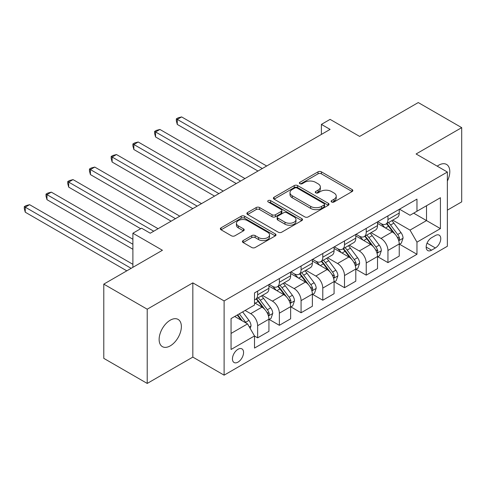 <?xml version="1.0" encoding="UTF-8"?>
<svg xmlns="http://www.w3.org/2000/svg" width="486" height="486" viewBox="0 0 486 486"><rect width="100%" height="100%" fill="white"/><g stroke="black" fill="none" stroke-linecap="round" stroke-linejoin="round"><path stroke-width="0.73" d="M331.616 202A1.689 0.972 0 0 0 334.003 202L352.125 191.539A2.412 1.391 0 0 0 352.83 190.555A2.412 1.391 0 0 0 352.125 189.57L321.422 171.85A2.412 1.391 0 0 0 318.014 171.85L299.892 182.311A1.689 0.972 0 0 0 299.4 182.997A1.689 0.972 0 0 0 299.892 183.69A1.689 0.972 0 0 0 302.28 183.69L304.625 182.335A7.715 4.453 0 0 1 315.542 182.335L318.099 183.811A7.715 4.453 0 0 1 320.359 186.964A7.715 4.453 0 0 1 318.099 190.111L315.754 191.466A1.689 0.972 0 0 0 315.262 192.158A1.689 0.972 0 0 0 315.754 192.845A1.689 0.972 0 0 0 318.142 192.845L320.487 191.49A7.715 4.453 0 0 1 331.403 191.49L333.961 192.966A7.715 4.453 0 0 1 336.221 196.119A7.715 4.453 0 0 1 333.961 199.272L331.616 200.621A1.689 0.972 0 0 0 331.118 201.313A1.689 0.972 0 0 0 331.616 202L331.616 200.621M170.246 345.868A15.728 9.082 120 0 0 180.519 332.011A15.728 9.082 120 0 0 178.107 319.411A15.728 9.082 120 0 0 170.246 320.189A15.728 9.082 120 0 0 159.973 334.046A15.728 9.082 120 0 0 162.385 346.646A15.728 9.082 120 0 0 170.246 345.868M447.369 181.047A15.728 9.082 120 0 0 446.543 164.432A15.728 9.082 120 0 0 438.682 165.21A15.728 9.082 120 0 0 437.212 166.169M238.006 362.119A7.861 4.538 120 0 0 243.14 355.187A7.861 4.538 120 0 0 241.937 348.887A7.861 4.538 120 0 0 238.006 349.276A7.861 4.538 120 0 0 232.867 356.208A7.861 4.538 120 0 0 234.076 362.507A7.861 4.538 120 0 0 238.006 362.119M243.146 240.576A2.412 1.391 0 0 0 242.441 241.56A2.412 1.391 0 0 0 243.146 242.544L251.76 247.514A2.412 1.391 0 0 0 255.168 247.514L275.295 235.898A2.412 1.391 0 0 0 275.999 234.914A2.412 1.391 0 0 0 275.295 233.93L244.598 216.203A2.412 1.391 0 0 0 241.184 216.203L221.063 227.825A2.412 1.391 0 0 0 220.352 228.809A2.412 1.391 0 0 0 221.063 229.793L231.464 235.801A2.412 1.391 0 0 0 234.878 235.801L243.486 230.826A2.412 1.391 0 0 0 244.197 229.842A2.412 1.391 0 0 0 243.486 228.857L238.328 225.881A6.452 3.724 0 0 1 236.439 223.244A6.452 3.724 0 0 1 240.424 219.806A6.452 3.724 0 0 1 247.453 220.614L267.665 232.278A6.452 3.724 0 0 1 269.554 234.914A6.452 3.724 0 0 1 265.569 238.353A6.452 3.724 0 0 1 258.54 237.545L255.168 235.601A2.412 1.391 0 0 0 251.76 235.601L243.146 240.576L243.146 242.544M447.369 210.146L461.7 201.872L461.7 127.642L418.264 102.564L359.628 136.42L330.091 119.368L321.404 124.386L330.091 129.398L150.265 233.219L141.578 228.201L132.891 233.219L132.891 267.324M147.222 309.205L147.222 383.436L192.833 357.101L192.833 282.87L147.222 309.205L103.785 284.128L162.427 250.272L132.891 233.219M192.833 282.87L224.107 300.931L447.369 172.032L447.369 246.262L224.107 375.162L224.107 300.931M461.7 127.642L416.095 153.977L447.369 172.032M304.795 216.896A2.412 1.391 0 0 0 308.209 216.896L328.329 205.274A2.412 1.391 0 0 0 329.04 204.29A2.412 1.391 0 0 0 328.329 203.306L297.632 185.585A2.412 1.391 0 0 0 294.224 185.585L274.098 197.201A2.412 1.391 0 0 0 273.393 198.185A2.412 1.391 0 0 0 274.098 199.169L304.795 216.896M268.892 202.364A1.689 0.972 0 0 1 270.605 202.607L270.605 200.597L301.812 218.615A2.412 1.391 0 0 1 302.517 219.599A2.412 1.391 0 0 1 301.812 220.589L281.692 232.205A2.412 1.391 0 0 1 278.278 232.205L247.581 214.484L247.581 212.51A2.412 1.391 0 0 0 246.876 213.5A2.412 1.391 0 0 0 247.581 214.484M247.581 212.51L256.195 207.54A2.412 1.391 0 0 1 259.603 207.54L272.051 214.727A2.412 1.391 0 0 0 275.465 214.727L281.175 211.428A2.412 1.391 0 0 0 281.886 210.444A2.412 1.391 0 0 0 281.175 209.46L268.217 201.976A1.689 0.972 0 0 1 267.719 201.289A1.689 0.972 0 0 1 268.764 200.39A1.689 0.972 0 0 1 270.605 200.597M147.222 383.436L103.785 358.358L103.785 284.128M435.377 235.528L431.556 237.733A7.618 4.398 120 0 0 426.58 244.446A7.618 4.398 120 0 0 427.747 250.551A7.618 4.398 120 0 0 431.556 250.175L435.377 247.963A7.618 4.398 120 0 0 440.352 241.256A7.618 4.398 120 0 0 439.186 235.151A7.618 4.398 120 0 0 435.377 235.528M399.498 209.193L410.014 215.262L416.964 211.252L416.964 199.114L254.512 292.906L254.512 305.044L231.057 318.585L231.057 349.477L254.512 335.935L254.512 348.073L416.964 254.287L416.964 242.15L410.014 230.109L392.737 220.134M416.964 211.252L440.419 197.711L440.419 228.608L416.964 242.15M192.833 357.101L224.107 375.162M321.404 124.386L321.404 134.415M413.659 213.16L426.52 220.583L426.52 205.736L440.419 197.711M410.014 230.109L426.52 220.583L440.419 228.608M231.057 333.432L247.562 323.901L234.702 316.477M254.512 336.039L257.641 337.843L257.641 325.705A9.829 5.674 -120 0 0 250.691 313.67L245.126 310.457M257.641 337.843L268.934 331.324L268.934 319.187A9.829 5.674 -120 0 0 261.984 307.146L254.512 302.833M269.189 319.436L279.359 325.304L279.359 313.166A9.829 5.674 -120 0 0 272.409 301.132L262.428 295.367M279.359 325.304L290.646 318.786L290.646 306.648A9.829 5.674 -120 0 0 283.703 294.607L268.934 286.084M290.907 306.897L301.071 312.765L301.071 300.627A9.829 5.674 -120 0 0 294.121 288.593L284.146 282.828M301.071 312.765L312.364 306.247L312.364 294.109A9.829 5.674 -120 0 0 305.415 282.068L290.646 273.545M312.626 294.358L322.789 300.226L322.789 288.089A9.829 5.674 -120 0 0 315.839 276.054L305.864 270.289M322.789 300.226L334.082 293.708L334.082 281.57A9.829 5.674 -120 0 0 327.133 269.53L312.364 261.006M334.344 281.819L344.507 287.688L344.507 275.55A9.829 5.674 -120 0 0 337.557 263.515L327.582 257.75M344.507 287.688L355.801 281.169L355.801 269.031A9.829 5.674 -120 0 0 348.851 256.991L334.082 248.468M356.062 269.28L366.225 275.149L366.225 263.011A9.829 5.674 -120 0 0 359.276 250.976L349.3 245.211M366.225 275.149L377.519 268.63L377.519 256.493A9.829 5.674 -120 0 0 370.569 244.452L355.801 235.929M377.78 256.742L387.943 262.61L387.943 250.472A9.829 5.674 -120 0 0 380.994 238.438L371.018 232.673M387.943 262.61L399.237 256.092L399.237 243.954A9.829 5.674 -120 0 0 392.287 231.913L377.519 223.39M377.78 221.731L380.994 223.59A9.829 5.674 -120 0 0 385.908 224.076A9.829 5.674 -120 0 0 387.943 219.575L387.943 215.863M356.062 234.27L359.276 236.129A9.829 5.674 -120 0 0 364.19 236.615A9.829 5.674 -120 0 0 366.225 232.114L366.225 228.402M334.344 246.809L337.557 248.668A9.829 5.674 -120 0 0 342.472 249.154A9.829 5.674 -120 0 0 344.507 244.652L344.507 240.941M312.626 259.348L315.839 261.207A9.829 5.674 -120 0 0 320.754 261.693A9.829 5.674 -120 0 0 322.789 257.191L322.789 253.479M290.907 271.887L294.121 273.746A9.829 5.674 -120 0 0 299.036 274.232A9.829 5.674 -120 0 0 301.071 269.73L301.071 266.018M269.189 284.425L272.409 286.284A9.829 5.674 -120 0 0 277.318 286.77A9.829 5.674 -120 0 0 279.359 282.269L279.359 278.557M399.498 244.203L416.964 254.287M385.908 224.076L397.202 217.558A9.829 5.674 -120 0 0 399.237 213.056L399.237 209.345M364.19 236.615L375.484 230.097A9.829 5.674 -120 0 0 377.519 225.595L377.519 221.883M342.472 249.154L353.765 242.636A9.829 5.674 -120 0 0 355.801 238.134L355.801 234.422M320.754 261.693L332.047 255.174A9.829 5.674 -120 0 0 334.082 250.673L334.082 246.961M299.036 274.232L310.329 267.713A9.829 5.674 -120 0 0 312.364 263.212L312.364 259.5M277.318 286.77L288.611 280.252A9.829 5.674 -120 0 0 290.646 275.75L290.646 272.038M254.512 299.704A9.829 5.674 -120 0 0 255.6 299.309L266.893 292.791A9.829 5.674 -120 0 0 268.934 288.289L268.934 284.577M255.6 299.309A9.829 5.674 -120 0 0 257.641 294.808L257.641 291.096M247.562 323.901L254.512 335.935M332.29 202.243L333.961 201.277A7.715 4.453 0 0 0 336.221 198.124L336.221 196.119M320.359 186.964L320.359 188.969A7.715 4.453 0 0 1 318.099 192.116L316.429 193.082M352.089 191.557L321.422 173.854A2.412 1.391 0 0 0 318.014 173.854L300.567 183.927M328.299 205.292L297.632 187.59A2.412 1.391 0 0 0 294.224 187.59L274.134 199.187M324.071 204.983A1.689 0.972 0 0 0 324.563 204.29A1.689 0.972 0 0 0 324.071 203.604L297.122 188.046A1.689 0.972 0 0 0 294.735 188.046L292.262 189.473A7.715 4.453 0 0 0 290.002 192.626A7.715 4.453 0 0 0 292.262 195.773L310.682 206.41A7.715 4.453 0 0 0 321.598 206.41L324.071 204.983L324.071 206.987A1.689 0.972 0 0 0 324.563 206.295L324.563 204.29M290.002 192.626L290.002 194.631A7.715 4.453 0 0 0 292.262 197.778L292.262 195.773M324.071 206.987L321.598 208.415A7.715 4.453 0 0 1 310.682 208.415L292.262 197.778M247.611 214.502L256.195 209.545L256.195 207.54M281.886 210.444L281.886 212.449A2.412 1.391 0 0 1 281.175 213.433L275.465 216.732A2.412 1.391 0 0 1 272.051 216.732L259.603 209.545A2.412 1.391 0 0 0 256.195 209.545M270.605 202.607L301.782 220.608M284.972 222.187A6.452 3.724 0 0 0 292.001 222.995A6.452 3.724 0 0 0 295.986 219.55A6.452 3.724 0 0 0 294.097 216.92L286.977 212.807A2.412 1.391 0 0 0 283.563 212.807L277.852 216.106A2.412 1.391 0 0 0 277.148 217.09A2.412 1.391 0 0 0 277.852 218.074L284.972 222.187L284.972 224.192A6.452 3.724 0 0 0 292.001 225A6.452 3.724 0 0 0 295.986 221.561L295.986 219.55M277.148 217.09L277.148 219.095A2.412 1.391 0 0 0 277.852 220.079L277.852 218.074M284.972 224.192L277.852 220.079M269.554 234.914L269.554 236.919A6.452 3.724 0 0 1 265.569 240.357A6.452 3.724 0 0 1 258.54 239.555L255.168 237.605A2.412 1.391 0 0 0 251.76 237.605L243.176 242.563M236.439 223.244L236.439 225.249A6.452 3.724 0 0 0 238.328 227.885L238.328 225.881M243.456 230.844L238.328 227.885M275.264 235.917L244.598 218.214A2.412 1.391 0 0 0 241.184 218.214L221.094 229.811M399.237 244.355L401.327 243.152L403.058 238.134A6.512 3.76 -120 0 0 400.98 232.587L393.885 223.117A18.796 10.85 -120 0 0 391.831 220.656M384.772 227.576A18.796 10.85 -120 0 0 380.927 223.548M398.648 240.363L399.401 239.549L399.547 238.413A6.512 3.76 -120 0 0 397.682 234.495L390.58 225.018A18.796 10.85 -120 0 0 388.533 222.564M386.783 223.572A15.601 9.009 60 0 1 389.341 226.482L395.349 234.507M266.674 166.012L181.624 116.913L177.281 119.416L177.281 124.434L257.987 171.029M386.449 223.767A18.796 10.85 60 0 1 388.496 226.221L393.217 232.521M177.281 124.434L176.327 120.874L176.327 118.87L262.331 168.52M176.327 118.87L178.064 117.861L181.624 116.913M377.519 256.894L379.609 255.691L381.34 250.673A6.512 3.76 -120 0 0 379.262 245.126L372.167 235.655A18.796 10.85 -120 0 0 370.113 233.195M363.054 240.114A18.796 10.85 -120 0 0 359.209 236.087M376.929 252.902L377.683 252.088L377.829 250.952A6.512 3.76 -120 0 0 375.964 247.034L368.862 237.557A18.796 10.85 -120 0 0 366.815 235.103M365.065 236.111A15.601 9.009 60 0 1 367.629 239.021L373.631 247.046M244.956 178.55L159.906 129.452L155.563 131.955L155.563 136.973L236.269 183.568M364.731 236.305A18.796 10.85 60 0 1 366.778 238.76L371.498 245.059M155.563 136.973L154.609 133.413L154.609 131.408L240.613 181.059M154.609 131.408L156.346 130.4L159.906 129.452M355.801 269.432L357.89 268.229L359.622 263.212A6.512 3.76 -120 0 0 357.544 257.665L350.449 248.194A18.796 10.85 -120 0 0 348.395 245.734M341.336 252.653A18.796 10.85 -120 0 0 337.491 248.625M355.211 265.441L355.965 264.627L356.11 263.491A6.512 3.76 -120 0 0 354.245 259.573L347.144 250.096A18.796 10.85 -120 0 0 345.096 247.641M343.347 248.65A15.601 9.009 60 0 1 345.911 251.56L351.913 259.585M223.238 191.089L138.188 141.991L133.844 144.494L133.844 149.512L214.551 196.107M343.013 248.844A18.796 10.85 60 0 1 345.06 251.298L349.78 257.598M133.844 149.512L132.891 145.952L132.891 143.947L218.894 193.598M132.891 143.947L134.628 142.939L138.188 141.991M334.082 281.971L336.172 280.768L337.91 275.75A6.512 3.76 -120 0 0 335.826 270.204L328.73 260.733A18.796 10.85 -120 0 0 326.677 258.273M319.618 265.192A18.796 10.85 -120 0 0 315.772 261.164M333.493 277.98L334.247 277.166L334.392 276.03A6.512 3.76 -120 0 0 332.527 272.111L325.432 262.634A18.796 10.85 -120 0 0 323.378 260.18M321.629 261.189A15.601 9.009 60 0 1 324.192 264.098L330.194 272.124M201.52 203.628L116.47 154.53L112.126 157.033L112.126 162.051L192.833 208.646M321.295 261.383A18.796 10.85 60 0 1 323.342 263.837L328.062 270.137M112.126 162.051L111.173 158.491L111.173 156.486L197.176 206.137M111.173 156.486L112.91 155.477L116.47 154.53M312.364 294.51L314.454 293.307L316.192 288.289A6.512 3.76 -120 0 0 314.114 282.743L307.012 273.266A18.796 10.85 -120 0 0 304.959 270.811M297.9 277.731A18.796 10.85 -120 0 0 294.054 273.703M311.775 290.519L312.528 289.705L312.674 288.569A6.512 3.76 -120 0 0 310.809 284.65L303.714 275.173A18.796 10.85 -120 0 0 301.66 272.719M299.911 273.727A15.601 9.009 60 0 1 302.474 276.637L308.482 284.662M179.802 216.167L94.752 167.069L90.408 169.571L90.408 174.589L171.115 221.185M299.576 273.922A18.796 10.85 60 0 1 301.624 276.376L306.344 282.676M90.408 174.589L89.454 171.029L89.454 169.019L175.458 218.676M89.454 169.019L91.192 168.016L94.752 167.069M290.646 307.049L292.736 305.846L294.473 300.828A6.512 3.76 -120 0 0 292.396 295.281L285.294 285.804A18.796 10.85 -120 0 0 283.241 283.35M276.182 290.27A18.796 10.85 -120 0 0 272.336 286.242M290.057 303.057L290.81 302.243L290.956 301.107A6.512 3.76 -120 0 0 289.091 297.189L281.995 287.712A18.796 10.85 -120 0 0 279.942 285.258M278.192 286.266A15.601 9.009 60 0 1 280.756 289.176L286.764 297.201M158.084 228.706L73.034 179.607L68.69 182.11L68.69 187.128L140.709 228.706M277.858 286.461A18.796 10.85 60 0 1 279.906 288.915L284.626 295.215M68.69 187.128L67.736 183.568L67.736 181.557L153.74 231.215M67.736 181.557L69.474 180.555L73.034 179.607M268.934 319.588L271.018 318.385L272.755 313.367A6.512 3.76 -120 0 0 270.678 307.82L263.576 298.343A18.796 10.85 -120 0 0 261.523 295.889M268.339 315.596L269.098 314.782L269.238 313.646A6.512 3.76 -120 0 0 267.373 309.728L260.277 300.251A18.796 10.85 -120 0 0 258.224 297.797M256.474 298.805A15.601 9.009 60 0 1 259.038 301.715L265.046 309.74M132.891 239.24L51.316 192.14L46.972 194.649L46.972 199.667L132.891 249.269M256.14 298.999A18.796 10.85 60 0 1 258.188 301.454L262.908 307.753M46.972 199.667L46.018 196.107L46.018 194.096L132.891 244.251M46.018 194.096L47.756 193.094L51.316 192.14M250.169 328.415L251.037 325.906A6.512 3.76 -120 0 0 248.96 320.359L242.623 311.903M132.891 264.317L29.597 204.679L25.254 207.188L25.254 212.206L126.81 270.836M246.25 323.141A6.512 3.76 -120 0 0 245.655 322.267L239.319 313.81M237.69 314.752L242.241 320.827M237.235 315.013L241.099 320.171M25.254 212.206L24.3 208.646L24.3 206.635L131.153 268.327M24.3 206.635L26.037 205.633L29.597 204.679M250.691 313.67L261.984 307.146M272.409 301.132L283.703 294.607M294.121 288.593L305.415 282.068M315.839 276.054L327.133 269.53M337.557 263.515L348.851 256.991M359.276 250.976L370.569 244.452M380.994 238.438L392.287 231.913M387.943 219.575L399.237 213.056M387.943 250.472L399.237 243.954M366.225 263.011L377.519 256.493M366.225 232.114L377.519 225.595M344.507 275.55L355.801 269.031M344.507 244.652L355.801 238.134M322.789 288.089L334.082 281.57M322.789 257.191L334.082 250.673M301.071 300.627L312.364 294.109M301.071 269.73L312.364 263.212M279.359 313.166L290.646 306.648M279.359 282.269L290.646 275.75M257.641 325.705L268.934 319.187M257.641 294.808L268.934 288.289M427.048 243.158L435.377 247.963M426.167 247.064L431.556 250.175M333.961 201.277L333.961 199.272M315.754 192.845L315.754 191.466M318.099 192.116L318.099 190.111M299.892 183.69L299.892 182.311M318.014 173.854L318.014 171.85M321.422 173.854L321.422 171.85M352.125 191.539L352.125 189.57M274.098 199.169L274.098 197.201M294.224 187.59L294.224 185.585M297.632 187.59L297.632 185.585M328.329 205.274L328.329 203.306M310.682 208.415L310.682 206.41M321.598 208.415L321.598 206.41M259.603 209.545L259.603 207.54M272.051 216.732L272.051 214.727M275.465 216.732L275.465 214.727M281.175 213.433L281.175 211.428M301.812 220.589L301.812 218.615M251.76 237.605L251.76 235.601M255.168 237.605L255.168 235.601M258.54 239.555L258.54 237.545M243.486 230.826L243.486 228.857M221.063 229.793L221.063 227.825M241.184 218.214L241.184 216.203M244.598 218.214L244.598 216.203M275.295 235.898L275.295 233.93M398.751 240.722L403.016 238.262M390.58 225.018L393.885 223.117M385.465 227.977L388.496 226.221M397.682 234.495L400.98 232.587M397.165 237.04L399.547 238.413M377.033 253.261L381.297 250.8M368.862 237.557L372.167 235.655M363.747 240.515L366.778 238.76M375.964 247.034L379.262 245.126M375.447 249.579L377.829 250.952M355.315 265.799L359.579 263.339M347.144 250.096L350.449 248.194M342.029 253.054L345.06 251.298M354.245 259.573L357.544 257.665M353.729 262.118L356.11 263.491M333.596 278.338L337.861 275.878M325.432 262.634L328.73 260.733M320.31 265.593L323.342 263.837M332.527 272.111L335.826 270.204M332.011 274.657L334.392 276.03M311.878 290.877L316.149 288.417M303.714 275.173L307.012 273.266M298.592 278.132L301.624 276.376M310.809 284.65L314.114 282.743M310.293 287.196L312.674 288.569M290.16 303.416L294.431 300.956M281.995 287.712L285.294 285.804M276.874 290.671L279.906 288.915M289.091 297.189L292.396 295.281M288.575 299.734L290.956 301.107M268.442 315.955L272.713 313.494M260.277 300.251L263.576 298.343M255.156 303.209L258.188 301.454M267.373 309.728L270.678 307.82M266.857 312.273L269.238 313.646M249.342 326.987L250.995 326.033M245.655 322.267L248.96 320.359"/></g></svg>
